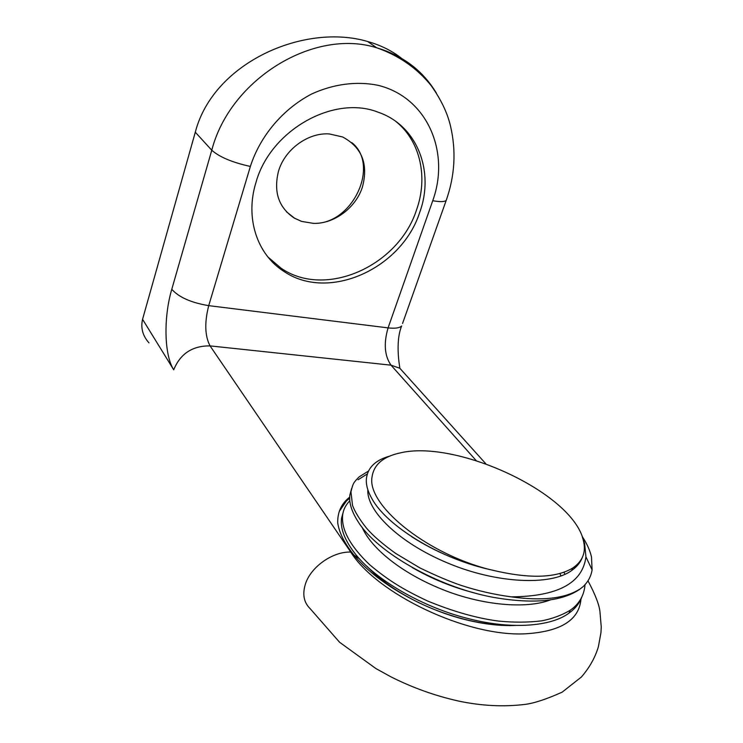 <?xml version="1.0" encoding="UTF-8"?>
<svg xmlns="http://www.w3.org/2000/svg" width="743" height="743" viewBox="0 0 743 743"><rect width="100%" height="100%" fill="white"/><g stroke="black" fill="none" stroke-linecap="round" stroke-linejoin="round"><path stroke-width="1.11" d="M419.73 212.312C434.701 171.689 417.492 125.586 378.196 112.23C333.848 94.51 270.146 130.294 255.917 182.629C244.893 218.145 257.292 254.515 283.687 271.251C328.387 302.113 401.768 268.706 419.73 212.312M267.907 256.957L281.068 268.214C325.657 299.03 398.787 265.808 416.628 209.61C428.098 177.456 420.538 141.421 396.056 121.601M351.81 142.628C380.323 165.011 352.535 224.915 313.435 223.374C334.146 224.024 355.813 207.873 362.417 187.041C368.528 164.017 361.925 147.328 342.597 136.963L329.316 133.935C308.104 132.365 284.783 149.399 278.486 171.252C273.368 192.112 278.727 207.771 294.562 218.247L301.547 221.386L294.451 218.126L286.371 211.709M366.875 566.222C378.131 577.98 392.295 588.493 409.356 597.762C425.73 606.79 444.221 613.997 464.821 619.402C482.801 623.832 499.352 625.838 514.453 625.42M195.298 132.208L142.563 319.304L173.713 369.8C164.138 354.866 163.432 317.493 171.782 289.278L211.764 150.225L195.298 132.208C213.325 62.347 304.389 22.875 367.59 41.487C382.19 45.62 394.44 52.019 404.35 60.694M515.14 625.439C500.318 626.08 483.907 624.194 465.926 619.783C421.16 608.823 375.438 581.611 354.012 555.132C344.668 543.662 339.245 532.945 337.74 522.998C337.443 513.524 340.517 505.667 346.972 499.435L349.73 497.011M301.547 221.386L313.435 223.374M149.009 342.894C142.721 335.873 140.576 328.016 142.563 319.304M349.702 498.274L346.433 500.94L339.31 511.37M372.076 476.727C366.457 504.005 423.603 552.123 488.105 569.166L491.467 569.946C528.607 578.908 555.69 578.277 572.723 568.051C583.58 560.64 586.84 550.489 582.512 537.607L582.103 535.991C565.265 489.265 453.899 439.67 399.92 452.979C383.23 456.62 373.943 464.542 372.076 476.727M389.796 456.081C375.252 460.093 367.432 467.821 366.345 479.272C365.993 485.216 367.915 491.81 372.122 499.064C386.555 525.273 437.033 557.278 488.105 569.166M582.103 535.991L584.602 543.486L585.939 556.841C582.605 583.153 557.687 596.49 511.193 596.861C494.067 594.53 477.48 590.731 461.422 585.484C450.425 581.815 436.587 575.974 419.925 567.931L395.74 553.47C382.794 544.164 373.097 535.796 366.661 528.347C359.482 519.311 354.773 511.639 352.516 505.324L350.956 491.857C353.139 482.709 353.714 482.532 359.064 476.922L368.444 471.071M583.023 586.71L579.224 589.663L583.023 586.71C588.094 581.88 591.112 576.262 592.087 569.844L591.493 556.971C589.988 550.414 586.97 543.709 582.447 536.845M579.224 589.654C560.946 601.728 531.932 604.226 492.191 597.14C436.94 586.673 376.896 551.965 358.442 522.218C351.671 511.843 348.82 502.705 349.907 494.801L351.662 488.392M579.336 589.394C564.578 598.607 541.861 601.096 511.193 596.861M585.02 584.667C584.128 595.505 579.206 604.022 570.243 610.226C562.024 615.167 552.467 618.715 541.591 620.86C528.004 622.495 513.627 622.569 498.46 621.064C476.987 618.287 453.36 611.6 427.587 600.994C403.105 589.487 388.329 580.404 369.735 564.801C350.232 546.161 341.195 529.629 342.625 515.205C343.22 509.902 345.625 505.082 349.832 500.736M581.76 597.223C579.41 603.4 575.156 608.703 568.971 613.133C551.037 626.581 511.946 629.572 470.375 619.123C422.878 607.755 374.017 579.076 354.457 552.829C344.436 539.669 340.145 528.087 341.585 518.103L343.387 511.555M358.042 479.783L367.293 473.96M491.467 569.946C462.23 563.157 435.621 552.068 411.641 536.678M576.67 565.061L576.624 566.315M474.74 593.007C452.58 587.332 431.739 578.834 412.207 567.513M564.058 572.221L564.81 574.395M582.252 557.677C580.274 562.655 576.735 566.946 571.655 570.522C550.424 586.143 495.757 583.32 447.769 563.055C398.554 542.669 366.457 510.525 367.841 489.721M574.07 567.141L574.172 568.599M550.6 599.815C526.425 609.325 481.78 605.341 442.503 589.496C401.666 573.197 371.175 548.371 362.073 527.205M559.943 573.503L560.993 575.955M476.198 460.604L391.022 365.166L210.055 345.894L350.742 552.077C376.896 593.833 466.167 636.602 524.632 633.844C560.408 631.847 579.178 620.275 580.961 599.137M250.363 166.441L208.718 305.652L388.087 327.886L432.742 200.712C450.453 151.906 427.151 96.999 377.695 85.241C356.631 81.015 333.542 83.978 311.67 93.989C282.99 108.915 260.115 136.025 250.363 166.441C232.373 162.485 219.51 157.079 211.764 150.225C230.237 78.749 314.373 27.928 376.757 47.812C403.105 55.632 423.008 70.78 436.457 93.237M587.973 580.794C595.282 594.521 599.276 604.858 599.963 611.814L601.245 626.916L600.957 632.637L598.403 646.67C595.236 657.425 589.57 667.539 581.397 677.012L562.145 692.16C546.393 699.228 534.003 703.305 524.957 704.401C503.689 707.03 481.52 705.906 458.45 701.039C435.268 695.838 412.904 687.851 391.375 677.068L375.949 668.589L339.616 642.296L310.156 608.666C303.72 602.378 302.197 594.019 305.568 583.58C311.168 566.538 333.068 551.352 350.742 552.077M485.894 463.855L399.855 368.268C400.078 368.398 394.728 342.82 401.657 325.982C399.511 328.034 394.988 328.666 388.087 327.886C383.546 343.415 384.53 355.841 391.022 365.166L399.855 368.268L405.316 374.333M173.713 369.8C180.308 353.687 192.428 345.727 210.055 345.894C204.864 335.975 204.418 322.564 208.718 305.652C191.146 302.717 178.831 297.265 171.782 289.278M432.742 200.712C439.735 201.975 444.203 201.91 446.162 200.517L402.557 323.446M367.59 41.487L376.757 47.812C398.842 55.521 416.944 68.077 431.051 85.482C440.933 99.33 447.407 112.834 450.49 126.013C456.332 150.922 454.892 175.757 446.162 200.517L446.831 198.632M281.068 268.214L283.687 271.251M346.972 499.435L346.433 500.94M359.649 558.94L354.012 555.132M464.821 619.402L465.926 619.783M570.243 610.226L568.971 613.133M585.939 556.841L592.087 569.844M571.655 570.522L572.723 568.051"/></g></svg>
